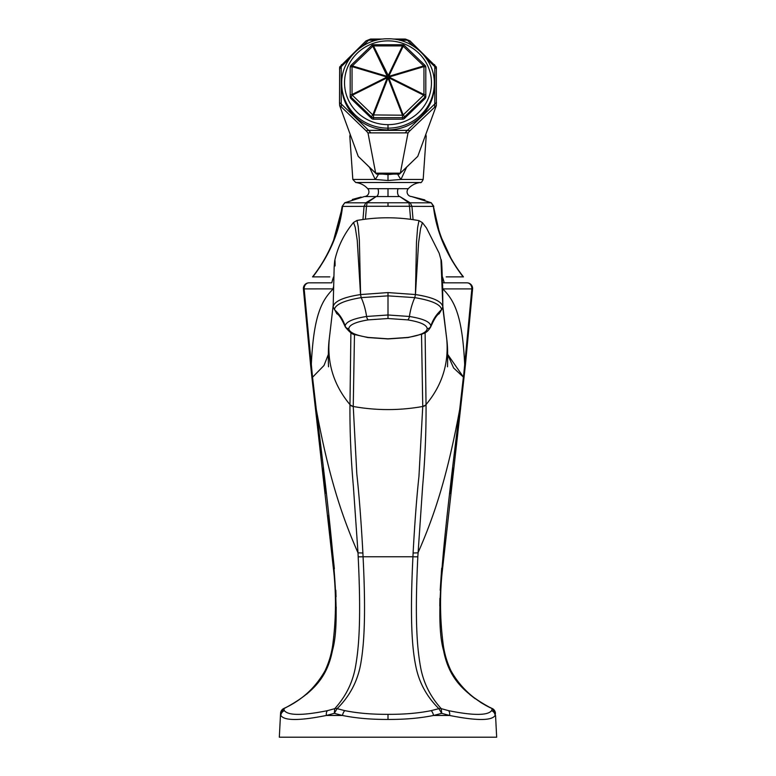 <?xml version="1.0" encoding="UTF-8"?>
<svg xmlns="http://www.w3.org/2000/svg" width="776" height="776" viewBox="0 0 776 776"><rect width="100%" height="100%" fill="white"/><g stroke="black" fill="none" stroke-linecap="round" stroke-linejoin="round"><path stroke-width="1.16" d="M331.779 282.833L309.061 282.833L331.779 282.833A57.87 57.87 0 0 1 333.573 276.877M466.939 282.833L442.601 282.833L466.939 282.833A5.665 4.908 90 0 1 471.837 288.895L472.594 288.953A5.665 5.665 0 0 0 466.939 282.833L466.405 282.833M492.197 708.498A5.665 5.665 0 0 1 495.437 713.338L495.146 715.462A5.665 5.539 -160 0 0 491.635 710.641L492.13 708.653C461.933 692.687 448.664 676.585 443.581 650.637C435.171 620.839 441.185 558.128 459.702 409.485L460.449 409.573L441.932 574.376C439.779 597.18 440.118 619.937 442.97 642.644C444.105 652.509 446.792 661.918 451.021 670.871C460.624 687.827 474.349 700.369 492.197 708.498L495.437 713.338L495.146 715.462C491.741 720.836 476.561 720.836 449.605 715.462L441.719 713.338L433.541 715.462C419.942 718.217 404.762 719.536 388 719.439C371.238 719.536 356.058 718.217 342.459 715.462L334.281 713.338L326.395 715.462C299.439 720.836 284.259 720.836 280.854 715.462L280.563 713.338L283.87 708.653C314.067 692.696 327.336 676.585 332.429 650.618C340.829 620.81 334.815 558.099 316.298 409.485C329.005 478.171 342.255 517.049 358.008 552.851L358.173 556.751C361.529 623.972 358.376 650.23 355.553 666.448C352.77 682.405 345.834 696.47 334.757 708.653L327.511 710.641C302.747 715.637 288.362 715.637 284.365 710.641L283.88 708.837M283.87 708.653L283.803 708.498A5.665 5.665 0 0 0 280.563 713.338L279.331 737.2L496.669 737.2L495.554 715.462M491.635 710.641C487.638 715.637 473.253 715.637 448.489 710.641L441.243 708.653L441.719 713.338L438.886 708.653L431.146 710.641C418.506 713.192 404.131 714.424 388 714.347C371.898 714.424 357.523 713.192 344.854 710.641L337.114 708.653A5.665 4.443 -133.4 0 0 334.757 708.653L334.281 713.338L337.114 708.653C349.811 696.111 357.697 681.085 360.782 663.548C363.711 646.544 366.253 619.151 363.061 556.751A5.665 0.495 177.1 0 1 358.173 556.751M421.523 334.34L422.755 406.478L418.953 476.406C416.712 497.009 414.762 522.549 413.104 553.007L412.939 556.751A5.665 0.495 2.9 0 0 417.827 556.751C414.471 623.817 417.604 650.133 420.437 666.409C423.211 682.366 430.147 696.45 441.243 708.653A5.665 4.443 133.4 0 0 438.886 708.653C427.207 697.158 419.632 683.598 416.169 667.961C412.619 651.384 409.553 624.835 412.939 556.751L363.061 556.751L362.896 553.007L358.008 552.851L353.371 486.319C350.917 458.665 349.782 431.514 349.957 404.859L349.966 404.606C333.932 385.41 327.035 363.537 329.276 338.976L329.189 339.607C327.986 348.181 328.335 362.615 328.51 366.815M354.477 334.34L353.245 406.478L356.815 473.913C359.162 495.476 361.189 521.85 362.896 553.007M333.37 287.091A5.665 4.908 90 0 0 333.234 288.895C321.749 300.438 313.649 314.949 311.312 364.662L310.565 364.739L311.884 377.233L315.551 409.573L316.298 409.485L312.534 377.155L304.163 288.895L333.331 288.876M328.316 354.516L324.009 365.477L312.631 377.155M280.563 713.338L280.854 711.844M306.636 694.2L310.138 691.077M312.408 688.865L313.397 687.856M336.105 613.767L336.192 607.055M336.056 596.812L335.814 590.255M334.369 568.798L328.665 515.157M326.133 493.313L323.165 468.083M303.406 288.953A5.665 5.665 0 0 1 309.061 282.833A5.665 4.908 90 0 0 304.163 288.895L303.406 288.953L310.565 364.739M442.737 288.885L442.766 288.895C454.251 300.438 462.35 314.949 464.688 364.662L471.837 288.895L442.766 288.895A5.665 4.908 90 0 0 442.708 287.556M447.684 354.428L463.476 377.126L464.688 364.662L465.435 364.739L472.594 288.953M490.316 707.78L486.242 705.694M485.989 705.549L480.402 702.27M475.125 698.701L469.849 694.598M466.492 691.658L458.315 683.016M449.634 669.504L445.017 656.835M439.808 606.017L439.905 598.335M440.186 590.264L441.68 568.216M449.818 493.701L452.844 467.996M417.827 556.751L422.629 486.319C425.083 458.674 426.218 431.514 426.043 404.859L425.102 332.749M350.897 332.749L349.966 404.606A5.665 4.879 -179.1 0 0 353.245 406.226M329.276 338.976L333.147 305.666M442.776 307.674L446.84 339.878C447.975 347.871 447.684 362.421 447.49 366.815M446.753 339.209L446.753 339.209C448.916 363.682 442.019 385.478 426.034 404.606A5.665 4.879 -0.9 0 1 422.755 406.226M447.684 354.632L453.611 367.979L463.466 377.185M463.369 377.155L459.702 409.485C446.995 478.171 433.745 517.058 417.992 552.851L413.104 553.007M356.979 220.452L358.192 226.359L359.356 239.91L360.597 294.56L388 292.571L415.422 294.54L416.479 242.19L417.624 227.572L418.972 220.626C398.292 216.902 377.631 216.844 356.979 220.452L353.536 222.46L355.243 227.378L357.241 240.308L360.539 294.57C343.186 297.237 334.058 301.36 333.147 306.918L336.852 313.766L333.147 306.918L334.175 266.905C334.786 258.233 335.087 257.913 335.087 265.945M348.793 328.665A3.783 3.647 180 0 1 345.175 326.075A37.801 36.511 180 0 0 334.388 309.624C335.261 304.473 344.204 300.467 361.199 297.625L388 295.85L388 314.988L366.582 316.472C352.847 318.684 345.708 321.885 345.175 326.075L345.31 326.968C349.607 332.409 353.099 335.019 355.767 334.795L367.834 337.541L388 338.937L408.166 337.541L422.28 334.049C423.444 333.059 426.558 333.845 430.69 326.968L430.825 326.075C430.292 321.885 423.153 318.684 409.418 316.472L388 314.988L388 318.509L368.396 319.877C355.815 321.894 349.287 324.824 348.793 328.665C349.278 332.497 355.815 335.426 368.396 337.453L388 338.811L407.604 337.453C420.185 335.426 426.713 332.497 427.207 328.665A3.783 3.647 -0 0 0 430.825 326.075A37.801 36.511 0 0 1 441.612 309.624L439.148 313.776C437.014 314.629 434.191 319.023 430.69 326.968M360.559 294.57L361.199 297.625A37.801 18.255 -98.5 0 1 366.582 316.472A3.783 1.824 -98.5 0 0 368.396 319.877M415.422 294.54L414.791 297.635C431.795 300.477 440.739 304.473 441.612 309.624L442.853 306.908C442.388 273.899 441.757 258.127 440.962 259.601L442.853 306.927C441.893 301.33 432.765 297.218 415.451 294.55L418.584 242.781L420.573 228.581L422.406 222.654M442.621 284.792L442.853 306.937L441.612 309.634M349.569 58.578L341.227 66.62L341.227 103.955L368.629 130.358L366.02 130.708L367.979 132.88L408.021 132.88L400.329 173.164L375.671 173.164L367.979 132.88M405.411 132.531L407.371 130.358L368.629 130.358L370.589 132.531M375.671 173.164L358.231 156.364L339.655 105.594L339.5 102.568L341.227 103.955L341.392 106.972L339.655 105.594M341.392 106.972L366.02 130.708M376.447 40.216L368.629 40.216L362.266 46.337M413.734 46.337L407.371 40.216L399.553 40.216M408.021 132.88L409.98 130.708L407.371 130.358L434.773 103.955L434.773 66.62L426.431 58.578M388 129.902A46.298 44.62 180 0 1 341.702 85.292L341.702 83.517A46.298 44.62 180 0 0 388 128.137A46.298 44.62 180 0 0 434.298 83.517L434.298 85.292A46.298 44.62 180 0 1 388 129.902M383.092 39.052L370.589 39.052L366.02 40.876L339.655 66.998L339.5 102.568M366.02 40.876L370.589 39.052M409.98 40.876L405.411 39.052L409.98 40.876L436.345 66.998L436.345 105.594L417.769 156.364L400.329 173.164M405.411 39.052L392.908 39.052M409.98 130.708L436.345 105.594M434.608 64.612L434.773 66.62L436.5 69.016M434.608 106.972L434.773 103.955L436.5 102.568M339.5 69.016L341.227 66.62L341.392 64.612M415.635 158.411L399.446 174.096L376.554 174.096L360.365 158.411M376.554 173.164L376.554 174.096M399.446 173.164L399.446 174.096M369.589 167.509L375.215 179.45L388 180.517L400.95 179.45L406.566 167.364M378.494 174.096A17.722 6.014 132 0 1 375.215 179.45L352.828 179.45L355.757 182.506L420.243 182.506C420.844 183.175 421.824 182.156 423.172 179.45L400.95 179.45A17.955 5.995 48.1 0 1 397.661 174.096M362.955 219.501L364.08 206.193L365.884 202.749L376.185 196.561L399.815 196.561A4.724 2.367 90 0 1 397.719 193.69A4.724 2.367 90 0 1 398.136 188.694L408.273 188.694A4.724 4.724 44.9 0 0 411.62 196.561L431.194 202.817L410.184 202.798L399.815 196.561L408.923 202.779L367.077 202.779L376.185 196.561L364.38 196.561A4.724 4.724 -44.9 0 0 367.727 188.694L398.136 188.694M410.62 219.317L409.485 206.28L366.514 206.28L367.077 202.779A2.832 2.095 44.4 0 0 365.884 202.749M413.065 219.656L411.92 206.193L409.485 206.28L408.923 202.779A2.832 2.095 -44.4 0 1 410.116 202.749M408.971 202.905A2.832 1.95 -46.9 0 1 410.184 202.798L411.92 206.193M452.156 260.823L439.846 234.313L433.435 206.406L431.233 202.749L411.62 196.561L424.889 199.917M361.063 197.055L352.294 199.471M378.271 189.965A4.724 2.367 -90 0 0 377.863 188.694A4.724 2.367 90 0 1 378.281 193.69A4.724 2.367 90 0 1 376.185 196.561L364.38 196.561L344.767 202.749L342.187 206.358L338.811 224.225C333.661 243.557 324.911 261.114 312.553 276.877L329.81 276.877M367.029 202.905A2.832 1.95 46.9 0 0 365.816 202.798L344.806 202.817L342.187 206.358M365.399 219.171L366.514 206.28L364.08 206.193M446.19 276.877L463.126 276.877C446.093 254.567 436.199 231.073 433.435 206.406L437.383 224.972C442.572 244.023 451.254 261.328 463.447 276.877L463.126 276.877M462.719 276.353L455.774 266.605M433.435 206.406L409.495 206.348M366.505 206.348L342.565 206.406C339.801 231.083 329.907 254.567 312.873 276.877M342.565 206.406L332.855 242.975M332.438 243.965L323.582 261.25M320.323 266.459L313.504 276.062M404.412 45.512L404.335 45.435A2.832 2.832 0 0 1 404.451 45.532A2.832 0.533 -46.1 0 0 403.19 46.191L388.708 76.378L423.667 65.921L403.19 46.191A2.832 1.552 25.6 0 0 402.482 45.91L388 76.097A2.832 1.552 25.6 0 1 388.708 76.378A2.832 1.164 73.4 0 1 388.999 77.057L373.518 45.91A2.832 1.552 -25.6 0 0 372.81 46.191L352.333 65.921L387.292 76.378L372.81 46.191A2.832 0.533 -133.9 0 0 371.549 45.532L351.072 65.271A2.832 2.832 0 0 0 350.199 67.308L350.199 95.225A2.832 0.757 180 0 1 352.042 94.517L352.042 66.6A2.832 1.164 -73.4 0 1 352.333 65.921A2.832 0.533 -133.9 0 0 351.072 65.271A2.832 0.533 -133.9 0 0 351.033 65.378A2.832 2.735 0 0 0 350.199 67.308A2.832 0.757 180 0 1 352.042 66.6L387.001 77.057L352.042 94.517A2.832 0.621 -116.5 0 0 352.333 95.196A2.832 0.533 133.9 0 0 351.033 97.155L371.51 116.895A2.832 0.533 133.9 0 1 372.81 114.926L387.292 77.736L352.333 95.196L372.81 114.926L402.482 115.207L388 78.017L388.999 77.057A2.832 0.621 116.5 0 1 388.708 77.736L387.292 77.736A2.832 0.621 -116.5 0 1 387.001 77.057A2.832 1.164 -73.4 0 1 387.292 76.378A2.832 1.552 -25.6 0 1 388 76.097L387.001 77.057L388 78.017L373.518 115.207L373.518 119.184L402.482 119.184A2.832 2.735 180 0 0 404.49 118.388L424.967 98.649A2.832 2.735 180 0 0 425.801 96.719L425.801 67.308A2.832 2.735 0 0 0 424.967 65.378A2.832 0.533 -46.1 0 0 424.928 65.271L404.451 45.532A2.832 0.533 -46.1 0 1 404.49 45.648L402.482 45.91L402.482 44.746L373.518 44.746A2.832 2.832 0 0 0 371.549 45.532A2.832 0.533 -133.9 0 0 371.51 45.648M351.033 98.649A2.832 2.735 180 0 1 350.199 96.719L350.199 95.225A2.832 2.735 0 0 0 351.033 97.155L351.033 98.649L371.51 118.388A2.832 2.735 180 0 0 373.518 119.184M371.51 118.388L371.51 116.895A2.832 2.735 -0 0 0 373.518 117.69L402.482 117.69A2.832 2.735 0 0 0 404.49 116.895A2.832 0.533 46.1 0 0 403.19 114.926L423.667 95.196A2.832 0.533 46.1 0 1 424.967 97.155A2.832 2.735 -0 0 0 425.801 95.225A2.832 0.757 0 0 0 423.958 94.517L423.958 66.6A2.832 0.757 0 0 1 425.801 67.308A2.832 2.832 0 0 0 424.928 65.271A2.832 0.533 -46.1 0 0 423.667 65.921A2.832 1.164 73.4 0 1 423.958 66.6L388.999 77.057L423.958 94.517A2.832 0.621 116.5 0 1 423.667 95.196L388.708 77.736L403.19 114.926L402.482 115.207L402.482 119.184M402.482 45.91L373.518 45.91L373.518 44.746M327.511 710.641A5.665 3.133 -104.1 0 0 326.395 715.462L342.459 715.462A5.665 2.406 -77 0 1 344.854 710.641M280.446 715.462L280.854 715.462A5.665 5.539 -20 0 1 284.365 710.641M388 719.439L388 714.347M426.043 404.859A5.665 4.869 -1 0 1 422.755 406.478C399.582 410.62 376.409 410.62 353.245 406.478A5.665 4.869 -179 0 1 349.957 404.859M448.489 710.641A5.665 3.133 -75.9 0 1 449.605 715.462L433.541 715.462A5.665 2.406 -103 0 0 431.146 710.641M388 292.571L388 295.85L414.791 297.635A37.801 18.255 -81.5 0 0 409.418 316.472A3.783 1.824 -81.5 0 1 407.604 319.877L388 318.509M427.207 328.665C426.722 324.834 420.185 321.904 407.604 319.877M407.604 337.453A3.783 1.824 81.5 0 0 408.166 337.541M368.396 337.453A3.783 1.824 98.5 0 1 367.834 337.541M388 130.358L388 124.81M350.917 136.372L349.821 136.372L352.828 179.45M423.172 179.45L426.179 136.372L425.083 136.372M388 180.517L388 174.6L393.248 174.096M388 196.561L388 188.694M388 205.999L388 202.779M388 40.876A43.466 41.885 180 0 1 431.466 82.76A43.466 41.885 180 0 1 388 124.645A43.466 41.885 180 0 1 344.534 82.76A43.466 41.885 180 0 1 388 40.876M404.49 118.388L404.49 116.895L424.967 97.155L424.967 98.649M309.061 282.833L309.605 282.833M442.853 306.578L446.84 339.878M460.449 409.573L465.435 364.739M353.536 222.46C344.146 233.789 337.899 246.429 334.805 260.348M440.962 259.601L439.167 253.228L426.49 227.989L422.416 222.654L418.972 220.646M442.853 307.053L439.148 313.776M336.852 313.766C338.947 314.581 341.77 318.985 345.31 326.968M315.551 409.573L334.068 574.376C336.221 597.19 335.882 619.946 333.03 642.644C331.885 652.519 329.208 661.928 324.979 670.881C315.366 687.827 301.641 700.369 283.803 708.498M444.221 282.833A57.87 57.87 0 0 0 442.427 276.877M367.543 165.414L370.773 168.528M382.752 174.096L388 174.6M405.227 168.528L408.457 165.414M350.18 134.345L349.821 136.372M426.179 136.372L425.82 134.345M420.243 182.506C415.49 183.097 411.503 185.163 408.273 188.694M367.727 188.694C364.497 185.163 360.51 183.097 355.757 182.506M364.38 196.561L344.767 202.749M433.813 206.358L431.233 202.749M341.702 83.517C341.071 59.587 363.294 38.179 388 38.8C412.706 38.179 434.929 59.587 434.298 83.517M404.335 45.435A2.832 2.832 0 0 0 402.482 44.746"/></g></svg>
